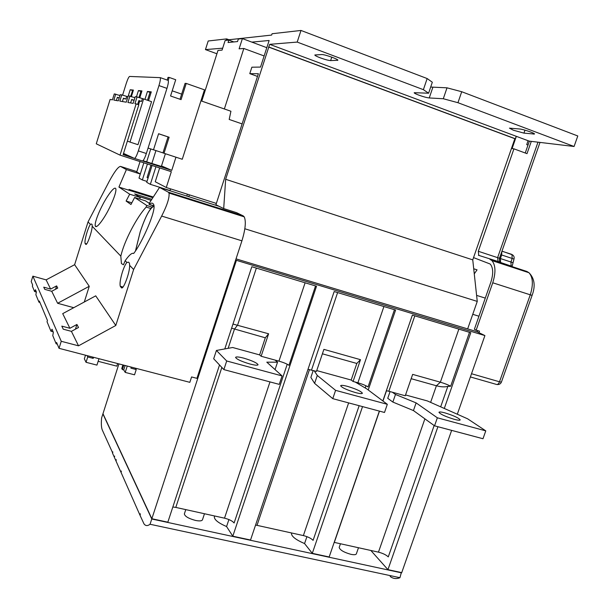 <?xml version="1.0" encoding="UTF-8"?>
<svg xmlns="http://www.w3.org/2000/svg" width="609" height="609" viewBox="0 0 609 609"><rect width="100%" height="100%" fill="white"/><g stroke="black" fill="none" stroke-linecap="round" stroke-linejoin="round"><path stroke-width="0.91" d="M150.826 208.522L146.16 207.075L146.693 205.446L134.635 197.468L130.958 204.502L126.109 201.046L129.694 194.202L118.922 187.077L126.398 169.584L120.506 166.409C118.291 166.6 114.545 171.548 109.27 181.238L88.039 221.912L90.414 224.394C89.371 225.848 88.229 228.497 86.996 232.349C85.313 237.967 84.674 241.666 85.085 243.448L85.732 244.278C86.836 246.363 92.096 231.694 92.187 226.243L120.818 256.13L121.419 263.552L123.452 264.801L125.18 260.682C129.237 254.965 132.062 252.568 133.653 253.489C141.524 243.798 156.947 209.656 153.635 204.495C152.73 202.713 151.23 202.668 149.136 204.35L153.803 205.804M102.617 204.928C105.502 198.96 114.233 185.265 115.809 188.714C116.799 192.185 111.378 204.479 108.463 209.854C105.471 216.028 96.785 229.502 95.286 226.061C94.296 222.491 99.777 210.166 102.617 204.928M161.659 216.066C167.171 205.195 169.622 197.529 169.013 193.068L168.35 192.185L243.227 215.883L244.232 216.857C246.203 221.288 245.435 229.281 241.925 240.829L161.659 216.066L133.63 269.505L129.664 265.364C129.923 272.581 123.102 290.737 121.328 287.638L120.278 286.276C119.615 283.718 120.316 279.006 122.379 272.124C123.939 267.351 125.439 264.131 126.893 262.471L125.18 260.682M146.16 207.075C141.501 212.176 136.606 219.56 131.491 229.228C126.116 239.619 122.561 248.586 120.818 256.13M320.227 57.817C316.589 56.424 314.792 55.472 314.845 54.97L321.735 54.559C324.475 54.262 339.007 59.431 337.82 60.276L330.626 60.595C328.464 60.466 325 59.545 320.227 57.817M513.326 130.197L509.444 128.149L519.683 128.994C523.405 129.268 535.448 133.394 534.474 134.049L523.953 133.127L513.326 130.197M457.96 102.7L574.081 146.487L577.789 135.974L461.713 91.723L457.96 102.7L443.299 98.742L429.246 97.958C426.757 97.684 423.255 96.732 418.741 95.103C415.635 93.915 414.12 93.116 414.196 92.697L428.607 93.207L423.392 89.668L427.153 78.546L300.998 30.45L297.2 42.082L423.392 89.668M249.896 363.992C254.958 365.301 257.676 365.537 258.056 364.715C256.891 362.842 252.141 360.657 243.798 358.161C238.72 356.836 235.98 356.592 235.569 357.422C236.695 359.28 241.476 361.472 249.896 363.992M355.519 392.584C359.812 393.703 362.104 393.909 362.393 393.201C361.03 391.244 356.098 388.976 347.587 386.395C343.27 385.261 340.956 385.055 340.644 385.763C341.961 387.705 346.924 389.973 355.519 392.584M454.375 419.35C458.037 420.309 459.978 420.492 460.206 419.89C458.63 417.865 453.515 415.521 444.852 412.856C441.167 411.882 439.203 411.699 438.96 412.308C440.49 414.31 445.628 416.663 454.375 419.35M204.472 513.745L202.493 519.713C201.967 521.007 199.63 521.243 195.474 520.429C188.63 518.571 184.923 516.409 184.352 513.927L184.42 513.722M358.48 547.742L356.379 553.787C355.999 554.807 354.172 554.982 350.913 554.327C343.879 552.34 339.967 550.049 339.175 547.468L339.228 547.301M168.35 192.185L159.512 187.42L149.586 202.751L149.136 204.35M129.664 265.364L129.405 263.08L128.491 262.144L126.893 262.471M243.227 215.883L236.551 212.655L223.701 208.582L219.05 206.299L159.512 187.42M153.301 197.019L129.062 189.422L128.88 190.198L118.922 187.077M151.831 199.288L134.688 193.928L140.23 197.491L139.735 199.059M134.635 197.468L145.437 200.833L149.274 203.299M88.039 221.912L74.625 264.694L46.117 279.866L32.871 276.166L31.211 281.533L32.673 285.042L32.33 286.131L34.561 291.528L35.444 289.732L36.373 291.955L35.862 294.672L38.968 302.201L39.928 302.467M84.301 302.003L89.249 286.291L74.625 264.694M133.63 269.505L115.794 325.488L95.72 295.845L62.712 313.643L69.906 328.274L76.924 324.468L78.515 327.497L71.413 331.357L63.237 329.18L61.813 326.119L69.906 328.274M90.414 224.394L91.548 223.975L92.126 224.576L92.187 226.243M89.249 286.291L57.619 303.282L51.727 291.285L44.769 289.359L43.749 287.166L50.638 289.077L46.117 279.866M50.638 289.077L56.614 285.887L57.756 288.065L51.727 291.285M115.794 325.488L78.523 345.821L71.413 331.357M236.026 258.863L477.007 331.722L484.909 335.582L235.63 260.089L196.935 378.349L191.591 376.948L189.833 382.338L59.035 348.318L61.25 341.291L78.523 345.821M53.128 331.806L50.958 331.235L52.039 329.218L53.348 332.324L52.77 335.62L56.165 343.841L57.292 344.131M36.365 292.023L34.561 291.528M118.907 363.893L102.974 413.694L151.854 518.731L167.84 522.179L219.522 364.981M236.345 260.553L151.854 518.731M50.958 331.235L47.038 321.727L47.433 320.463L39.334 301.036L38.968 302.201M135.335 368.163L136.233 369.549L130.912 368.163L131.255 367.105M188.76 196.692L189.353 194.842M251.837 42.112L269.14 40.491L260.523 67.081L251.867 67.196L249.781 73.643L258.376 73.712L215.921 204.769L219.05 206.299M227.728 210.973L227.53 211.574M244.833 228.756L477.258 301.409L472.751 259.868L225.65 179.29L269.68 44.335L297.2 42.082M223.701 208.582L225.65 179.29M467.659 328.898L477.258 301.409M222.681 48.187L205.446 49.595L208.194 40.993L226.647 38.892L226.282 40.042L271.637 35.071L272.071 33.739L300.998 30.45M269.68 44.335L516.333 136.332L512.078 148.581L513.935 148.832L478.301 251.281L497.614 257.645L537.983 142.171M516.211 136.317L515.359 138.768L514.856 138.707L472.751 259.868M471.518 373.736L499.509 381.79L530.264 294.809L492.742 282.782L476.162 330.147L474.381 329.279L490.892 282.074C493.48 273.738 493.252 267.732 490.215 264.032L473.536 257.607M492.742 282.782C495.924 272.527 495.65 265.128 491.912 260.583L489.91 259.335L526.876 271.462L489.91 259.335M478.781 255.498L478.301 251.281M531.292 141.372L527.006 153.651L513.935 148.832M516.333 136.332L529.152 141.113L574.081 146.487M529.381 141.143L525.24 152.996M205.446 49.595L216.918 53.775M473.718 268.775L477.053 269.848L474.266 273.852M484.909 335.582L457.306 414.234M451.642 430.373L401.727 572.627L387.948 569.651L437.917 426.711M249.781 73.643L257.5 76.43M268.813 47.015L515.359 138.768M268.508 47.038L514.856 138.707M226.647 38.892L228.969 39.752M401.643 572.871L151.77 518.997L150.05 524.258L399.946 577.705L401.346 572.544M151.77 518.997L102.906 413.899L101.604 417.964C101.102 423.689 101.33 427.701 102.297 430.015L112.711 453.02M150.05 524.258C147.561 526.115 145.543 525.986 143.99 523.869L140.123 515.534L140.306 513.745L139.895 515.016L121.13 472.599L121.32 471.031L120.947 472.181L116.06 461.135L116.243 459.62L115.885 460.739L114.317 457.199L114.675 456.088L114.142 456.811L112.612 453.34L112.794 451.863L112.444 452.959M224.797 348.927L251.822 266.734L316.52 286.23L232.805 536.194L250.535 540.016L334.166 291.544L395.599 310.057L368.232 389.973M390.148 576.457C393.071 578.725 396.33 579.144 399.946 577.705M306.928 536.651L304.561 543.571L312.295 553.337L329.164 556.976L379.354 411.09M362.538 406.599L312.295 553.337M382.84 400.943L412.369 315.112L470.78 332.72L444.296 408.456M370.843 550.467L387.948 569.651M414.813 315.85L388.846 391.267L405.259 395.766L412.658 374.383L440.376 382.193C444.722 383.495 448.155 384.842 450.652 386.258L447.836 386.342L440.672 406.85M214.467 516.523L214.338 516.896C214.33 519.781 218.403 523.002 226.571 526.549L232.805 536.194M226.571 526.549L228.908 519.561M309.479 369.572L257.028 525.346L303.373 535.577L348.637 402.892M360.498 359.683L356.828 363.459L351.18 380.031L353.075 381.462L360.498 359.683L323.889 349.368L316.452 371.421L314.221 370.812L317.289 375.448L314.609 383.373L310.872 377.42L313.193 370.531M287.227 364.228L234.107 522.986C232.417 520.977 229.22 519.363 224.515 518.168L269.977 381.904M221.843 367.455L175.795 507.411L224.515 518.168M175.795 507.411L172.834 506.985M434.148 425.524L388.276 556.892C386.068 554.837 382.795 553.261 378.463 552.15L424.892 418.832M379.483 411.121L334.318 542.406L378.463 552.15M359.15 405.701L313.087 540.358C311.123 538.318 307.888 536.727 303.373 535.577M257.028 525.346L255.567 525.08M259.632 354.91L261.139 356.257L268.607 333.785L265.303 337.805L259.632 354.91L232.653 347.503L216.416 350.457L226.7 360.985L282.081 375.92L266.803 362.165L277.529 362.18L275.146 360.102L261.139 356.257M315.546 285.933L288.971 365.309C287.022 363.916 283.68 362.522 278.945 361.145L275.146 360.102M394.465 309.722L368.034 386.943C365.811 385.497 362.431 384.112 357.894 382.787L353.075 381.462M314.221 370.812L307.994 369.313M304.561 543.571C295.898 539.818 291.536 536.46 291.475 533.499L291.589 533.164M351.18 380.031L316.733 370.577M322.389 353.806L356.828 363.459M388.846 391.267L386.365 390.696M411.166 378.691L436.402 385.763C441.053 387.004 444.859 387.202 447.836 386.342M390.049 391.602L387.743 398.309L392.858 402.069L413.45 410.573L434.552 425.82L482.99 438.739L485.776 430.868L467.613 418.809L427.366 400.935L405.548 394.952M231.626 328.182L265.303 337.805M232.981 324.049L268.607 333.785M392.858 402.069L395.485 394.457L416.114 402.892L437.353 417.804L485.776 430.868M392.379 392.242L395.485 394.457M434.552 425.82L437.353 417.804M413.45 410.573L416.114 402.892M314.609 383.373L332.773 398.659L384.507 412.468L387.316 404.307L366.93 388.999L355.245 382.056M332.773 398.659L335.589 390.354L387.316 404.307M317.289 375.448L335.589 390.354M275.055 369.594L277.529 362.18M216.416 350.457L213.69 358.762L223.868 369.602L279.257 384.378L282.081 375.92M223.868 369.602L226.7 360.985M461.713 91.723L447.014 87.825L430.692 87.041M428.607 93.207L432.321 82.23L427.153 78.546M478.986 332.689L479.519 331.159L476.162 330.147M477.19 331.814L477.623 330.588M528.003 145.094L526.724 144.622L528.087 140.717M443.299 98.742L447.014 87.825M140.298 174.022L126.398 169.584M235.63 260.089L241.925 240.829M59.035 348.318L56.599 342.464L56.165 343.841M32.871 276.166L61.25 341.291M73.75 307.69L57.619 303.282M127.251 366.062L125.218 372.404L134.536 374.809L136.233 369.549M123.794 365.164L122.386 369.564L121.754 368.506L122.904 364.928M122.386 369.564L123.711 369.907L125.218 372.404M117.644 363.565L116.821 366.154L98.156 361.312M92.499 357.026L93.2 358.374L93.542 357.293M93.2 358.374L87.742 356.95L86.044 362.302L84.346 358.823L85.496 355.199M87.742 356.95L87.064 355.61M86.044 362.302L96.945 365.111L98.978 358.709M56.614 285.887L55.564 289.229M76.924 324.468L75.44 329.164M125.127 365.507L123.711 369.907M186.91 196.106L187.313 194.195M230.925 211.985L230.651 212.564M131.833 202.82L126.109 201.046M140.23 197.491L129.694 194.202M152.851 197.704L128.88 190.198M153.529 205.941L149.015 204.403M138.578 196.433L151.139 200.353M128.963 189.848L153.057 197.392M148.071 148.056L153.491 149.829L158.599 133.729L169.119 137.231L164.011 153.278L182.266 159.261L204.464 89.835L186.232 83.425L181.079 99.625L170.566 95.986L175.719 79.733L169.119 77.412L168.274 80.441C168.602 81.773 168.168 84.423 166.965 88.374L158.957 85.587C160.159 81.621 160.616 78.98 160.312 77.647L129.595 76.445C128.765 76.856 127.662 79.162 126.269 83.38L122.576 95.171M119.958 95.529L114.279 93.893L112.421 99.838L110.107 99.442L96.268 143.808L120.034 155.128L136.142 103.88L138.814 104.786L123.125 154.648L134.391 158.378C135.381 158.271 136.69 155.775 138.334 150.895L146.343 153.506L166.965 88.374M146.343 153.506C144.698 158.378 143.366 160.86 142.354 160.951L134.452 158.393M172.202 90.825L181.657 94.121L180.028 99.259M140.04 161.583L136.72 172.065L140.321 173.946M200.955 100.828L230.925 111.249L229.19 119.448L242.116 123.909M142.613 160.951L171.753 170.375L175.955 157.198M120.034 155.128L171.327 171.692L166.28 187.511L216.362 203.421M144.95 99.389L147.439 91.487L151.276 91.868L148.52 100.614M143.602 98.932L151.572 101.657L137.984 144.698L130.014 142.087L143.602 98.932L137.063 96.945L134.947 103.675L136.142 103.88M128.309 95.773L130.197 89.759L133.409 90.079L131.399 96.481M136.462 96.861L138.433 90.581L141.943 90.931L139.758 97.866M123.513 153.399L133.759 158.089M138.334 150.895L158.957 85.587M158.584 133.767L168.046 136.918L162.968 152.889L153.506 149.791M141.76 91.517L140.892 91.426L138.959 97.592M140.892 91.426L138.433 90.581M151.085 92.484L150.004 92.37L147.515 100.264M150.004 92.37L147.439 91.487M134.924 97.691L128.263 95.765L126.246 102.19L119.828 101.102L121.77 94.897L120.224 94.692L118.298 100.843L113.853 100.082L115.725 94.09M127.951 96.747L121.77 94.897M131.613 99.754L134.102 100.31L131.704 99.457L130.615 102.936M123.368 98.483L125.903 99.046L123.452 98.216L122.409 101.543M117.271 97.547L119.181 98.019M119.212 97.927L117.354 97.295L116.349 100.508M159.649 167.924L155.249 181.748L166.28 187.511M151.002 165.123L147.081 177.478L148.094 178.003M147.424 163.973L142.361 179.952L139.004 178.11L143.846 162.816M264.131 55.959L243.836 48.476L224.356 108.965M233.871 41.937L228.839 40.08L225.147 40.476L222.064 50.113L217.992 50.418L201.777 101.117M266.811 47.685L242.397 38.603L238.347 39.045L237.533 41.564L228.055 42.516L228.839 40.08M137.063 96.945L135.236 96.702L133.143 103.37L127.92 102.479L129.961 95.994M242.397 38.603L239.101 48.834L243.836 48.476M155.942 166.721L150.347 184.329L146.716 182.342L152.075 165.473M170.581 188.881L170.04 190.571L150.347 184.329M147.005 181.429L142.361 179.952M165.389 153.734L161.347 166.432L142.986 160.692M161.514 165.914L171.753 170.375M164.011 153.278L162.968 152.889M127.388 141.082L130.014 142.087M142.369 98.757L141.524 101.444L138.875 100.546L137.657 104.398M138.776 100.858L141.524 101.444M139.651 101.163L138.54 104.695M126.68 96.572L125.903 99.046M123.246 154.26L130.174 156.802L123.163 154.526M133.234 90.642L130.197 89.759M132.549 90.566L130.768 96.268M186.232 83.425L185.083 83.372L181.657 94.121M169.119 77.412L168.038 77.381L167.193 80.061M169.119 137.231L168.046 136.918M153.917 206.2C149.844 208.156 145.262 216.766 140.177 232.037L135.594 250.611M86.547 244.003L85.176 243.6M122.79 287.242L120.46 286.58M365.971 385.763L365.21 387.979M469.501 332.331L450.652 386.258M386.502 390.719L382.954 401.034M430.616 402.382L436.402 385.763L440.376 382.193L458.866 329.126M256.359 268.097L237.617 325.046L234.45 329.157L228.139 348.325M276.783 361.525L277.08 360.627M357.894 382.787L383.914 306.54M337.607 292.586L311.503 370.066M278.945 361.145L305.101 282.789M497.142 384.523C499.19 384.705 500.621 383.891 501.42 382.087L499.509 381.79C498.611 383.936 497.576 384.804 496.388 384.401L470.392 376.948M501.976 251.121L512.633 254.912M513.988 259.061C514.506 257.074 513.844 255.567 511.986 254.547L512.177 258.46L501.656 254.981L500.408 258.543L510.928 262.007L512.177 258.46L513.988 259.061L512.161 266.209L511.126 265.958L510.928 262.007L512.74 262.601M491.912 260.583L528.993 272.741C534.573 278.412 535.615 285.948 532.106 295.342L530.264 294.809C533.415 284.685 532.989 277.331 528.993 272.741L526.876 271.462L528.361 272.535M512.489 266.742L513.159 267.549M511.491 266.179L500.59 262.494L500.408 258.543L499.487 258.239L540.008 142.415M478.43 255.278L499.981 262.06C499.601 262.114 499.433 260.85 499.479 258.254L497.614 257.645L498.139 261.847M501.945 251.213L511.613 254.326M500.735 254.669L501.656 254.981L501.824 251.555M429.246 97.958L432.847 87.353M533.347 134.132L533.636 133.302M523.953 133.127L524.988 130.159M337.317 60.413L337.523 59.789M330.626 60.595L331.768 57.147M136.858 171.639L120.506 166.409M121.998 287.829L121.328 287.638M146.693 205.446L152.052 207.113M155.942 150.59L151.824 163.57M150.758 148.939L146.655 161.895M153.887 205.766C149.784 208.179 145.208 216.926 140.154 232.006L135.541 250.695M86.63 243.904L85.085 243.448M122.965 287.037L120.278 286.276M472.751 314.313L478.948 316.216M185.775 509.619L184.352 513.927M340.454 543.761L339.175 547.468M291.65 532.989L291.475 533.499M214.642 515.99L214.338 516.896M501.42 382.087L532.106 295.35M476.603 295.388L485.282 298.113M169.013 193.068L244.232 216.857M96.664 226.472L95.286 226.061M153.742 205.834L149.083 204.388M152.029 207.136L146.723 205.492M168.274 80.441L160.312 77.647"/></g></svg>
